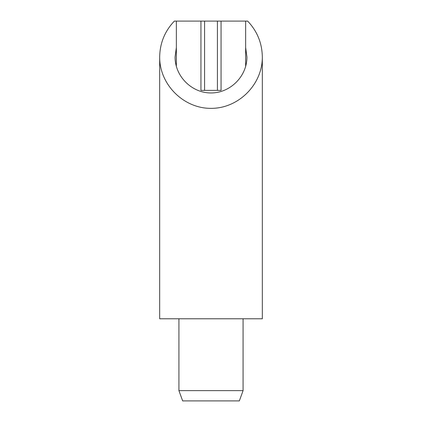 <?xml version="1.0" encoding="UTF-8"?>
<svg xmlns="http://www.w3.org/2000/svg" width="422" height="422" viewBox="0 0 422 422"><rect width="100%" height="100%" fill="white"/><g stroke="black" fill="none" stroke-linecap="round" stroke-linejoin="round"><path stroke-width="0.63" d="M159.674 57.028L159.674 318.779L262.326 318.779L262.326 57.028C262.526 84.49 238.462 108.554 211 108.354C183.538 108.554 159.474 84.49 159.674 57.028C159.896 43.144 164.786 31.17 174.349 21.1L176.354 21.1L176.354 66.544M245.646 66.544L245.646 21.1L247.651 21.1C257.214 31.17 262.104 43.144 262.326 57.028M176.354 47.512L175.072 57.028C174.93 76.25 191.778 93.098 211 92.956C230.222 93.098 247.07 76.25 246.928 57.028L245.646 47.512M221.059 21.1L204.586 21.1L217.414 21.1L217.414 90.387L221.059 90.387L221.059 21.1L245.646 21.1M200.941 21.1L200.941 90.387L204.586 90.387L204.586 21.1L176.354 21.1M178.923 390.635L182.657 400.9L239.343 400.9L243.077 390.635L178.923 390.635L178.923 318.779M204.586 21.1L217.414 21.1M204.586 90.387L217.414 90.387M243.077 318.779L243.077 390.635"/></g></svg>
